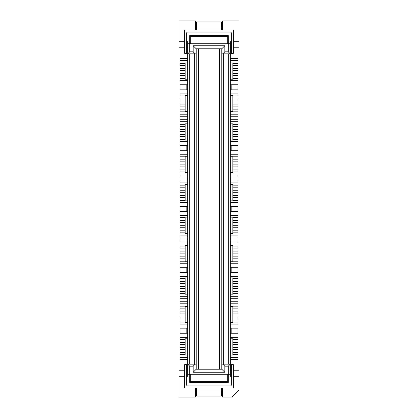 <?xml version="1.0" encoding="UTF-8"?>
<svg xmlns="http://www.w3.org/2000/svg" width="418" height="418" viewBox="0 0 418 418"><rect width="100%" height="100%" fill="white"/><g stroke="black" fill="none" stroke-linecap="round" stroke-linejoin="round"><path stroke-width="0.63" d="M186.689 41.685L187.708 41.685L187.708 374.282L189.735 374.282L189.735 382.397L190.749 381.383L227.251 381.383L228.265 382.397L228.265 374.282L230.292 374.282L230.292 364.146L228.265 366.173L228.265 374.282L189.735 374.282L189.735 366.173L187.708 364.146L189.735 364.146L189.735 53.854L187.708 53.854L189.735 51.827L193.184 51.827L195.211 53.854L196.225 53.854L196.225 48.786L193.184 45.745L193.184 51.827M190.749 374.282L190.749 381.383M184.662 364.653L186.689 364.653L186.689 384.931A1.014 1.014 0 0 0 187.708 385.945L230.292 385.945A1.014 1.014 0 0 0 231.311 384.931L231.311 364.653L233.338 364.653L233.338 388.076L184.662 388.076L184.662 364.653M230.292 338.794L232.831 338.794L232.831 355.018L230.292 355.018M185.169 339.301L180.101 339.301L180.101 337.274L187.708 337.274M222.689 388.076L222.689 397.1L231.818 397.1L238.913 390.004L238.913 370.228L233.338 370.228M232.831 342.342L237.899 342.342L237.899 344.369L232.831 344.369M228.265 366.173L224.816 366.173L224.816 372.255L221.775 369.214L196.225 369.214L193.184 372.255L193.184 366.173L189.735 366.173M224.816 372.255L193.184 372.255M187.708 328.146L180.101 328.146L180.101 333.219L186.182 333.219L186.182 328.146M187.708 333.219L186.182 333.219M224.816 366.173L222.789 364.146L223.703 364.146L223.703 53.854L222.789 53.854L224.816 51.827L224.816 45.745L221.775 48.786L221.775 369.214M196.324 388.076L196.324 396.086L221.676 396.086L221.676 388.076M230.292 337.274L237.899 337.274L237.899 339.301L232.831 339.301M185.169 352.484L180.101 352.484L180.101 354.511L185.169 354.511M187.708 298.739L180.101 298.739L180.101 296.712L187.708 296.712M232.831 347.415L237.899 347.415L237.899 349.443L232.831 349.443M185.169 286.57L180.101 286.57L180.101 288.603L185.169 288.603M187.708 338.794L185.169 338.794L185.169 355.018L187.708 355.018M230.292 357.552L237.899 357.552L237.899 359.579L230.292 359.579M189.735 51.827L189.735 43.718L228.265 43.718L228.265 51.827L230.292 53.854L230.292 364.146L223.703 364.146M227.251 43.718L227.251 36.617L228.265 35.603L228.265 43.718L230.292 43.718L230.292 53.854L228.265 53.854L228.265 364.146M230.292 328.146L237.899 328.146L237.899 333.219L230.292 333.219M187.708 374.282L187.708 376.315L186.689 376.315M189.735 364.146L195.211 364.146L193.184 366.173M230.292 370.228L231.311 370.228M189.735 382.397L228.265 382.397M232.831 352.484L237.899 352.484L237.899 354.511L232.831 354.511M185.169 342.342L180.101 342.342L180.101 344.369L185.169 344.369M185.169 349.443L180.101 349.443L180.101 347.415L185.169 347.415M196.225 369.214L196.225 364.146L195.211 364.146M189.735 53.854L195.211 53.854M219.445 48.786L219.445 369.214M198.555 48.786L198.555 369.214M227.251 381.383L227.251 374.282M222.789 364.146L221.775 364.146M223.703 53.854L228.265 53.854M233.338 376.315L238.913 376.315M221.775 48.786L196.225 48.786M224.816 45.745L193.184 45.745M230.292 374.282L230.292 376.315L231.311 376.315M187.708 357.552L180.101 357.552L180.101 359.579L187.708 359.579M195.31 388.076L195.31 397.1L179.087 397.1L179.087 376.315L184.662 376.315M186.689 370.228L187.708 370.228M179.087 376.315L179.087 370.228L184.662 370.228M221.775 53.854L222.789 53.854M224.816 51.827L228.265 51.827M194.297 364.146L194.297 53.854M196.225 53.854L196.225 364.146M185.169 220.662L180.101 220.662L180.101 222.689L185.169 222.689M185.169 225.73L180.101 225.73L180.101 227.758L185.169 227.758M185.169 230.804L180.101 230.804L180.101 232.831L185.169 232.831M187.708 237.899L180.101 237.899L180.101 235.872L187.708 235.872M185.169 78.699L180.101 78.699L180.101 80.726L187.708 80.726M184.662 47.772L179.087 47.772L179.087 20.9L195.31 20.9L195.31 29.924M230.292 43.718L230.292 41.685L231.311 41.685M230.292 200.886L232.831 200.886L232.831 184.662L230.292 184.662M230.292 322.571L232.831 322.571L232.831 306.347L230.292 306.347M230.292 233.338L232.831 233.338L232.831 217.114L230.292 217.114M230.292 172.493L232.831 172.493L232.831 156.269L230.292 156.269M230.292 294.178L232.831 294.178L232.831 277.954L230.292 277.954M230.292 261.731L232.831 261.731L232.831 245.507L230.292 245.507M230.292 140.046L232.831 140.046L232.831 123.822L230.292 123.822M230.292 95.429L232.831 95.429L232.831 111.653L230.292 111.653M230.292 79.206L232.831 79.206L232.831 62.982L230.292 62.982M228.265 35.603L189.735 35.603L189.735 43.718L187.708 43.718M189.735 35.603L190.749 36.617L190.749 43.718M227.251 36.617L190.749 36.617M187.708 175.032L180.101 175.032L180.101 177.06L187.708 177.06M187.708 182.128L180.101 182.128L180.101 180.101L187.708 180.101M185.169 187.196L180.101 187.196L180.101 185.169L185.169 185.169M185.169 195.31L180.101 195.31L180.101 197.338L185.169 197.338M185.169 200.379L180.101 200.379L180.101 202.411L187.708 202.411M185.169 166.918L180.101 166.918L180.101 164.891L185.169 164.891M187.708 154.749L180.101 154.749L180.101 156.776L185.169 156.776M185.169 159.822L180.101 159.822L180.101 161.85L185.169 161.85M185.169 171.986L180.101 171.986L180.101 169.959L185.169 169.959M187.708 150.694L180.101 150.694L180.101 145.626L187.708 145.626M185.169 109.119L180.101 109.119L180.101 111.146L185.169 111.146M185.169 104.051L180.101 104.051L180.101 106.078L185.169 106.078M187.708 116.22L180.101 116.22L180.101 114.187L187.708 114.187M187.708 119.261L180.101 119.261L180.101 121.288L187.708 121.288M185.169 129.397L180.101 129.397L180.101 131.43L185.169 131.43M185.169 139.539L180.101 139.539L180.101 141.566L187.708 141.566M185.169 134.471L180.101 134.471L180.101 136.498L185.169 136.498M185.169 126.356L180.101 126.356L180.101 124.329L185.169 124.329M185.169 98.977L180.101 98.977L180.101 101.01L185.169 101.01M185.169 95.936L180.101 95.936L180.101 93.909L187.708 93.909M187.708 111.653L185.169 111.653L185.169 95.429L187.708 95.429M187.708 217.114L185.169 217.114L185.169 233.338L187.708 233.338M187.708 306.347L185.169 306.347L185.169 322.571L187.708 322.571M187.708 79.206L185.169 79.206L185.169 62.982L187.708 62.982M187.708 245.507L185.169 245.507L185.169 261.731L187.708 261.731M187.708 294.178L185.169 294.178L185.169 277.954L187.708 277.954M187.708 156.269L185.169 156.269L185.169 172.493L187.708 172.493M187.708 200.886L185.169 200.886L185.169 184.662L187.708 184.662M187.708 123.822L185.169 123.822L185.169 140.046L187.708 140.046M187.708 211.534L180.101 211.534L180.101 206.466L187.708 206.466M187.708 276.434L180.101 276.434L180.101 278.461L185.169 278.461M187.708 215.589L180.101 215.589L180.101 217.621L185.169 217.621M185.169 253.109L180.101 253.109L180.101 251.082L185.169 251.082M185.169 256.15L180.101 256.15L180.101 258.178L185.169 258.178M187.708 263.251L180.101 263.251L180.101 261.224L185.169 261.224M185.169 281.502L180.101 281.502L180.101 283.529L185.169 283.529M187.708 272.374L180.101 272.374L180.101 267.306L187.708 267.306M237.899 272.374L237.899 267.306L231.818 267.306L231.818 272.374L237.899 272.374M230.292 272.374L231.818 272.374M230.292 206.466L237.899 206.466L237.899 211.534L230.292 211.534M230.292 263.251L237.899 263.251L237.899 261.224L232.831 261.224M232.831 286.57L237.899 286.57L237.899 288.603L232.831 288.603M230.292 298.739L237.899 298.739L237.899 296.712L230.292 296.712M232.831 306.854L237.899 306.854L237.899 308.881L232.831 308.881M232.831 316.99L237.899 316.99L237.899 319.023L232.831 319.023M230.292 324.091L237.899 324.091L237.899 322.064L232.831 322.064M232.831 283.529L237.899 283.529L237.899 281.502L232.831 281.502M230.292 276.434L237.899 276.434L237.899 278.461L232.831 278.461M232.831 291.644L237.899 291.644L237.899 293.671L232.831 293.671M230.292 301.78L237.899 301.78L237.899 303.813L230.292 303.813M232.831 311.922L237.899 311.922L237.899 313.949L232.831 313.949M230.292 267.306L231.818 267.306M232.831 256.15L237.899 256.15L237.899 258.178L232.831 258.178M230.292 215.589L237.899 215.589L237.899 217.621L232.831 217.621M232.831 190.242L237.899 190.242L237.899 192.27L232.831 192.27M232.831 195.31L237.899 195.31L237.899 197.338L232.831 197.338M232.831 200.379L237.899 200.379L237.899 202.411L230.292 202.411M232.831 139.539L237.899 139.539L237.899 141.566L230.292 141.566M232.831 159.822L237.899 159.822L237.899 161.85L232.831 161.85M230.292 154.749L237.899 154.749L237.899 156.776L232.831 156.776M230.292 145.626L237.899 145.626L237.899 150.694L230.292 150.694M230.292 80.726L237.899 80.726L237.899 78.699L232.831 78.699M232.831 73.631L237.899 73.631L237.899 75.658L232.831 75.658M232.831 68.557L237.899 68.557L237.899 70.585L232.831 70.585M230.292 60.448L237.899 60.448L237.899 58.421L230.292 58.421M232.831 63.489L237.899 63.489L237.899 65.516L232.831 65.516M232.831 129.397L237.899 129.397L237.899 131.43L232.831 131.43M230.292 119.261L237.899 119.261L237.899 121.288L230.292 121.288M230.292 114.187L237.899 114.187L237.899 116.22L230.292 116.22M232.831 104.051L237.899 104.051L237.899 106.078L232.831 106.078M230.292 84.781L237.899 84.781L237.899 89.854L230.292 89.854M230.292 93.909L237.899 93.909L237.899 95.936L232.831 95.936M232.831 98.977L237.899 98.977L237.899 101.01L232.831 101.01M232.831 109.119L237.899 109.119L237.899 111.146L232.831 111.146M232.831 124.329L237.899 124.329L237.899 126.356L232.831 126.356M232.831 134.471L237.899 134.471L237.899 136.498L232.831 136.498M222.689 29.924L222.689 20.9L238.913 20.9L238.913 47.772L233.338 47.772M231.311 47.772L230.292 47.772M187.708 47.772L186.689 47.772M186.689 53.347L184.662 53.347L184.662 29.924L233.338 29.924L233.338 53.347L231.311 53.347L231.311 33.069A1.014 1.014 0 0 0 230.292 32.055L187.708 32.055A1.014 1.014 0 0 0 186.689 33.069L186.689 53.347M179.087 41.685L184.662 41.685M221.676 29.924L221.676 21.914L196.324 21.914L196.324 29.924M238.913 41.685L233.338 41.685M232.831 171.986L237.899 171.986L237.899 169.959L232.831 169.959M232.831 166.918L237.899 166.918L237.899 164.891L232.831 164.891M230.292 175.032L237.899 175.032L237.899 177.06L230.292 177.06M230.292 182.128L237.899 182.128L237.899 180.101L230.292 180.101M232.831 187.196L237.899 187.196L237.899 185.169L232.831 185.169M232.831 220.662L237.899 220.662L237.899 222.689L232.831 222.689M232.831 251.082L237.899 251.082L237.899 253.109L232.831 253.109M232.831 246.014L237.899 246.014L237.899 248.041L232.831 248.041M232.831 225.73L237.899 225.73L237.899 227.758L232.831 227.758M232.831 232.831L237.899 232.831L237.899 230.804L232.831 230.804M230.292 235.872L237.899 235.872L237.899 237.899L230.292 237.899M230.292 242.968L237.899 242.968L237.899 240.94L230.292 240.94M185.169 63.489L180.101 63.489L180.101 65.516L185.169 65.516M185.169 70.585L180.101 70.585L180.101 68.557L185.169 68.557M185.169 75.658L180.101 75.658L180.101 73.631L185.169 73.631M187.708 58.421L180.101 58.421L180.101 60.448L187.708 60.448M187.708 89.854L180.101 89.854L180.101 84.781L187.708 84.781M185.169 190.242L180.101 190.242L180.101 192.27L185.169 192.27M187.708 242.968L180.101 242.968L180.101 240.94L187.708 240.94M185.169 248.041L180.101 248.041L180.101 246.014L185.169 246.014M185.169 316.99L180.101 316.99L180.101 319.023L185.169 319.023M187.708 324.091L180.101 324.091L180.101 322.064L185.169 322.064M185.169 313.949L180.101 313.949L180.101 311.922L185.169 311.922M187.708 303.813L180.101 303.813L180.101 301.78L187.708 301.78M185.169 306.854L180.101 306.854L180.101 308.881L185.169 308.881M185.169 291.644L180.101 291.644L180.101 293.671L185.169 293.671M196.324 390.104L221.676 390.104M186.182 211.534L186.182 206.466M231.818 328.146L231.818 333.219M231.818 206.466L231.818 211.534M231.818 145.626L231.818 150.694M231.818 84.781L231.818 89.854M221.676 27.896L196.324 27.896M186.182 272.374L186.182 267.306M186.182 150.694L186.182 145.626M186.182 89.854L186.182 84.781"/></g></svg>
